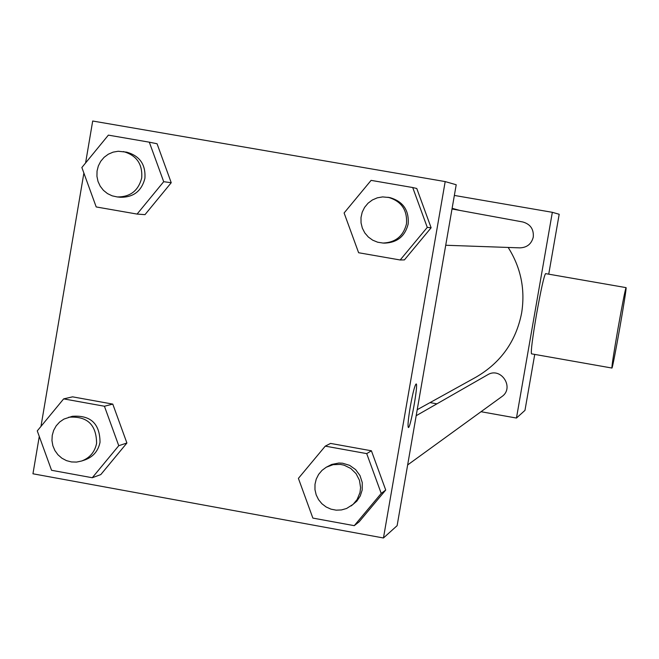<?xml version="1.0" encoding="UTF-8"?>
<svg xmlns="http://www.w3.org/2000/svg" width="659" height="659" viewBox="0 0 659 659"><rect width="100%" height="100%" fill="white"/><g stroke="black" fill="none" stroke-linecap="round" stroke-linejoin="round"><path stroke-width="0.99" d="M454.356 195.435L552.341 212.313L559.186 214.274L548.733 274.169M534.737 354.41L524.968 410.376L516.458 418.053L481.021 411.718M417.221 409.7L476.053 377.129C500.832 362.672 516.022 341.313 521.623 313.058C525.38 289.499 520.898 267.628 508.18 247.454M459.793 210.419L452.123 208.31M436.917 403.835L430.03 402.608M552.341 212.313L516.458 418.053M445.723 245.255L519.951 247.866C527.06 247.553 531.508 243.945 533.279 237.042C533.872 229.167 530.371 224.142 522.793 221.968L452.008 208.985M416.175 415.714L487.586 374.814C500.98 366.363 514.959 387.929 501.746 396.685L407.641 464.949M531.508 353.834L531.467 353.834C530.808 351.231 532.48 338.125 536.492 314.508C540.99 289.458 544.021 275.833 545.594 273.625L626.05 287.629C627.376 286.352 612.549 370.556 611.89 368.035C611.832 365.539 613.859 352.466 617.953 328.8C622.417 303.684 625.111 289.96 626.05 287.629M85.588 162.962L92.697 121.017L445.187 181.587L456.209 184.751L397.122 525.668L383.456 537.983L32.95 473.788L39.276 436.431M72.572 396.842L112.78 404.099L126.907 443.013L100.786 474.595L126.907 443.013L112.78 404.099L72.572 396.842L63.659 398.876L104.427 406.241L118.752 445.706L92.268 477.734L51.55 470.287L37.266 430.895L63.659 398.876M416.768 188.482L431.126 227.767L404.412 259.901L431.126 227.767L416.768 188.482L412.707 187.535L427.271 227.388L400.178 259.984L358.62 252.735L344.105 212.972L371.099 180.368L412.707 187.535M40.973 426.398L83.882 173.053M445.187 181.587L383.456 537.983M157.056 143.753L171.233 182.716L144.996 214.645L171.233 182.716L157.056 143.753L149.313 142.179L163.696 181.695L137.088 214.076L96.198 206.942L81.864 167.51L108.373 135.128L149.313 142.179M330.554 443.416L371.412 450.789L385.721 490.032L359.13 521.813L385.721 490.032L371.412 450.789L330.554 443.416L325.274 446.135L366.709 453.614L381.223 493.426L354.254 525.668L312.868 518.089L298.403 478.368L325.274 446.135M410.277 406.727C412.896 392.393 414.882 384.79 416.216 383.917C418.449 384.419 410.129 430.138 408.292 427.411C407.616 425.681 408.275 418.786 410.277 406.727M416.2 383.917L416.216 383.917C418.391 384.337 410.409 428.745 408.366 427.452M351.181 505.914L356.865 501.112L360.292 495.914L362.186 489.966L362.261 482.594L359.995 475.567L355.629 469.612L349.616 465.345L342.581 463.219L338.907 463.03L331.724 464.438L326.263 467.223L322.012 470.369L318.61 474.414L316.221 479.151L314.994 484.316L314.969 489.637L316.172 494.835L318.528 499.613L321.905 503.74L326.131 506.977L330.983 509.16L336.189 510.165L341.477 509.934L346.568 508.493L353.125 504.333L357.129 499.522L359.995 492.57L360.58 487.627L359.46 480.287L356.082 473.673L350.794 468.467L344.146 465.205L340.522 464.422L333.157 464.653L326.263 467.223M366.709 453.614L371.412 450.789M381.223 493.426L385.721 490.032M354.254 525.668L359.13 521.813M81.634 461.012L85.143 459.834C93.273 456.761 98.232 450.921 100.028 442.304C99.88 423.638 90.629 414.972 72.284 416.307L63.898 419.099L59.648 422.024L56.18 425.846L53.659 430.385L52.234 435.385L51.962 440.599L52.868 445.748L54.903 450.558L57.959 454.776L61.872 458.194L66.452 460.625L71.444 461.943L76.592 462.074L81.634 461.012C89.797 457.931 94.789 452.049 96.593 443.383C96.445 424.61 87.145 415.895 68.701 417.238M104.427 406.241L112.78 404.099M118.752 445.706L126.907 443.013M92.268 477.734L100.786 474.595M383.011 243.047L384.823 243.113C397.278 242.561 405.054 236.219 408.16 224.068C409.181 210.221 403.053 201.39 389.774 197.576L382.615 196.909L377.302 197.832L372.36 199.974L368.043 203.211L364.592 207.371L362.203 212.214L361 217.486L361.041 222.899L362.343 228.146L364.814 232.948L368.34 237.034L372.706 240.181L377.689 242.224L383.011 243.047C395.532 242.496 403.357 236.111 406.471 223.895C407.501 209.966 401.339 201.086 387.986 197.247M427.271 227.388L431.126 227.767M400.178 259.984L404.412 259.901M117.228 196.942L120.548 197.263C133.464 197.379 141.578 191.102 144.889 178.432C145.87 164.643 139.79 155.878 126.66 152.155L118.2 151.257L113.084 152.147L108.307 154.206L104.122 157.303L100.736 161.29L98.339 165.953L97.046 171.043L96.939 176.299L98.01 181.439L100.209 186.192L103.422 190.319L107.475 193.589L112.154 195.83L117.228 196.942C130.21 197.057 138.374 190.739 141.701 177.996C142.69 164.124 136.578 155.31 123.373 151.57M163.696 181.695L171.233 182.716M137.088 214.076L144.996 214.645M531.467 353.834L611.89 368.035"/></g></svg>
